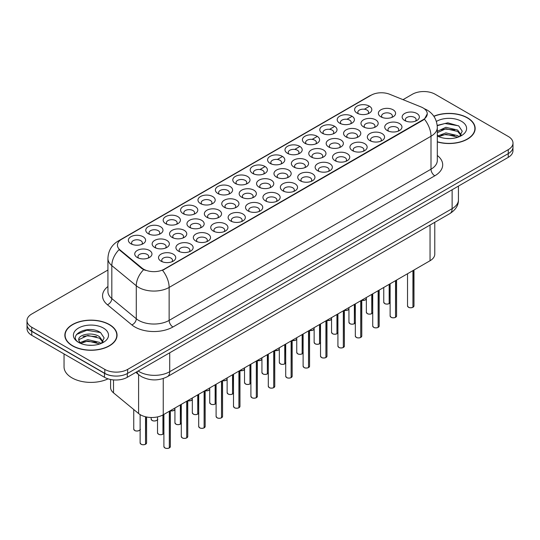<?xml version="1.0" encoding="UTF-8"?>
<svg xmlns="http://www.w3.org/2000/svg" width="540" height="540" viewBox="0 0 540 540"><rect width="100%" height="100%" fill="white"/><g stroke="black" fill="none" stroke-linecap="round" stroke-linejoin="round"><path stroke-width="0.81" d="M200.495 203.573L200.495 203.573A8.613 4.975 180 0 1 200.495 196.54A8.613 4.975 180 0 1 212.679 196.54A8.613 4.975 180 0 1 212.679 203.573A8.613 4.975 180 0 1 200.495 203.573M211.268 204.235A5.38 3.105 0 0 0 211.97 202.696A5.38 3.105 0 0 0 210.398 200.495A5.38 3.105 0 0 0 204.525 199.82A5.38 3.105 0 0 0 201.204 202.696A5.38 3.105 0 0 0 201.913 204.235M183.094 213.617L183.094 213.617A8.613 4.975 180 0 1 183.094 206.591A8.613 4.975 180 0 1 195.278 206.591A8.613 4.975 180 0 1 195.278 213.617A8.613 4.975 180 0 1 183.094 213.617M193.86 214.279A5.38 3.105 0 0 0 194.569 212.74A5.38 3.105 0 0 0 192.989 210.546A5.38 3.105 0 0 0 187.124 209.871A5.38 3.105 0 0 0 183.803 212.74A5.38 3.105 0 0 0 184.511 214.279M165.692 223.668L165.692 223.668A8.613 4.975 180 0 1 165.692 216.635A8.613 4.975 180 0 1 177.876 216.635A8.613 4.975 180 0 1 177.876 223.668A8.613 4.975 180 0 1 165.692 223.668M176.459 224.329A5.38 3.105 0 0 0 177.167 222.791A5.38 3.105 0 0 0 175.588 220.59A5.38 3.105 0 0 0 169.722 219.915A5.38 3.105 0 0 0 166.401 222.791A5.38 3.105 0 0 0 167.11 224.329M217.904 193.529L217.904 193.529A8.613 4.975 180 0 1 217.904 186.496A8.613 4.975 180 0 1 230.081 186.496A8.613 4.975 180 0 1 230.081 193.529A8.613 4.975 180 0 1 217.904 193.529M228.67 194.184A5.38 3.105 0 0 0 229.372 192.645A5.38 3.105 0 0 0 227.799 190.451A5.38 3.105 0 0 0 221.933 189.776A5.38 3.105 0 0 0 218.606 192.645A5.38 3.105 0 0 0 219.314 194.184M235.305 183.478L235.305 183.478A8.613 4.975 180 0 1 235.305 176.445A8.613 4.975 180 0 1 247.482 176.445A8.613 4.975 180 0 1 247.482 183.478A8.613 4.975 180 0 1 235.305 183.478M246.071 184.14A5.38 3.105 0 0 0 246.773 182.601A5.38 3.105 0 0 0 245.201 180.4A5.38 3.105 0 0 0 239.335 179.732A5.38 3.105 0 0 0 236.007 182.601A5.38 3.105 0 0 0 236.716 184.14M148.291 233.712L148.291 233.712A8.613 4.975 180 0 1 148.291 226.685A8.613 4.975 180 0 1 160.475 226.685A8.613 4.975 180 0 1 160.475 233.712A8.613 4.975 180 0 1 148.291 233.712M159.057 234.374A5.38 3.105 0 0 0 159.766 232.835A5.38 3.105 0 0 0 158.186 230.641A5.38 3.105 0 0 0 152.321 229.966A5.38 3.105 0 0 0 149 232.835A5.38 3.105 0 0 0 149.702 234.374M252.707 173.435L252.707 173.435A8.613 4.975 180 0 1 252.707 166.401A8.613 4.975 180 0 1 264.884 166.401A8.613 4.975 180 0 1 264.884 173.435A8.613 4.975 180 0 1 252.707 173.435M263.473 174.089A5.38 3.105 0 0 0 264.175 172.55A5.38 3.105 0 0 0 262.602 170.357A5.38 3.105 0 0 0 256.736 169.681A5.38 3.105 0 0 0 253.409 172.55A5.38 3.105 0 0 0 254.117 174.089M270.108 163.384L270.108 163.384A8.613 4.975 180 0 1 270.108 156.35A8.613 4.975 180 0 1 282.285 156.35A8.613 4.975 180 0 1 282.285 163.384A8.613 4.975 180 0 1 270.108 163.384M280.874 164.045A5.38 3.105 0 0 0 281.576 162.506A5.38 3.105 0 0 0 280.004 160.306A5.38 3.105 0 0 0 274.138 159.638A5.38 3.105 0 0 0 270.817 162.506A5.38 3.105 0 0 0 271.519 164.045M287.51 153.34L287.51 153.34A8.613 4.975 180 0 1 287.51 146.306A8.613 4.975 180 0 1 299.687 146.306A8.613 4.975 180 0 1 299.687 153.34A8.613 4.975 180 0 1 287.51 153.34M298.276 153.994A5.38 3.105 0 0 0 298.985 152.462A5.38 3.105 0 0 0 297.405 150.262A5.38 3.105 0 0 0 291.539 149.587A5.38 3.105 0 0 0 288.218 152.462A5.38 3.105 0 0 0 288.92 153.994M304.911 143.289L304.911 143.289A8.613 4.975 180 0 1 304.911 136.262A8.613 4.975 180 0 1 317.088 136.262A8.613 4.975 180 0 1 317.088 143.289A8.613 4.975 180 0 1 304.911 143.289M315.677 143.951A5.38 3.105 0 0 0 316.386 142.411A5.38 3.105 0 0 0 314.807 140.218A5.38 3.105 0 0 0 308.941 139.543A5.38 3.105 0 0 0 305.62 142.411A5.38 3.105 0 0 0 306.322 143.951M322.312 133.245L322.312 133.245A8.613 4.975 180 0 1 322.312 126.212A8.613 4.975 180 0 1 334.49 126.212A8.613 4.975 180 0 1 334.496 133.245A8.613 4.975 180 0 1 322.312 133.245M333.079 133.906A5.38 3.105 0 0 0 333.788 132.368A5.38 3.105 0 0 0 332.208 130.167A5.38 3.105 0 0 0 326.342 129.492A5.38 3.105 0 0 0 323.021 132.368A5.38 3.105 0 0 0 323.723 133.906M339.714 123.194L339.714 123.194A8.613 4.975 180 0 1 339.714 116.168A8.613 4.975 180 0 1 351.898 116.168A8.613 4.975 180 0 1 351.898 123.194A8.613 4.975 180 0 1 339.714 123.194M350.48 123.856A5.38 3.105 0 0 0 351.189 122.317A5.38 3.105 0 0 0 349.61 120.123A5.38 3.105 0 0 0 343.744 119.448A5.38 3.105 0 0 0 340.423 122.317A5.38 3.105 0 0 0 341.125 123.856M357.115 113.15L357.115 113.15A8.613 4.975 180 0 1 357.115 106.117A8.613 4.975 180 0 1 369.299 106.117A8.613 4.975 180 0 1 369.299 113.15A8.613 4.975 180 0 1 357.115 113.15M367.882 113.812A5.38 3.105 0 0 0 368.59 112.273A5.38 3.105 0 0 0 367.011 110.072A5.38 3.105 0 0 0 361.145 109.397A5.38 3.105 0 0 0 357.824 112.273A5.38 3.105 0 0 0 358.533 113.812M130.889 243.763L130.889 243.763A8.613 4.975 180 0 1 130.889 236.729A8.613 4.975 180 0 1 143.073 236.729A8.613 4.975 180 0 1 143.073 243.763A8.613 4.975 180 0 1 130.889 243.763M141.656 244.418A5.38 3.105 0 0 0 142.364 242.885A5.38 3.105 0 0 0 140.785 240.685A5.38 3.105 0 0 0 134.919 240.01A5.38 3.105 0 0 0 131.598 242.885A5.38 3.105 0 0 0 132.3 244.418M189.466 227.347L189.466 227.347A8.613 4.975 180 0 1 189.466 220.313A8.613 4.975 180 0 1 201.65 220.313A8.613 4.975 180 0 1 201.65 227.347A8.613 4.975 180 0 1 189.466 227.347M200.232 228.008A5.38 3.105 0 0 0 200.941 226.469A5.38 3.105 0 0 0 199.361 224.269A5.38 3.105 0 0 0 193.496 223.594A5.38 3.105 0 0 0 190.175 226.469A5.38 3.105 0 0 0 190.883 228.008M241.677 197.208L241.677 197.208A8.613 4.975 180 0 1 241.677 190.175A8.613 4.975 180 0 1 253.854 190.175A8.613 4.975 180 0 1 253.854 197.208A8.613 4.975 180 0 1 241.677 197.208M252.443 197.863A5.38 3.105 0 0 0 253.145 196.324A5.38 3.105 0 0 0 251.573 194.13A5.38 3.105 0 0 0 245.707 193.455A5.38 3.105 0 0 0 242.379 196.324A5.38 3.105 0 0 0 243.088 197.863M206.867 217.296L206.867 217.296A8.613 4.975 180 0 1 206.867 210.269A8.613 4.975 180 0 1 219.051 210.269A8.613 4.975 180 0 1 219.051 217.296A8.613 4.975 180 0 1 206.867 217.296M217.64 217.958A5.38 3.105 0 0 0 218.342 216.419A5.38 3.105 0 0 0 216.763 214.225A5.38 3.105 0 0 0 210.897 213.55A5.38 3.105 0 0 0 207.576 216.419A5.38 3.105 0 0 0 208.285 217.958M259.079 187.157L259.079 187.157A8.613 4.975 180 0 1 259.079 180.124A8.613 4.975 180 0 1 271.256 180.124A8.613 4.975 180 0 1 271.256 187.157A8.613 4.975 180 0 1 259.079 187.157M269.845 187.819A5.38 3.105 0 0 0 270.547 186.28A5.38 3.105 0 0 0 268.974 184.079A5.38 3.105 0 0 0 263.108 183.411A5.38 3.105 0 0 0 259.781 186.28A5.38 3.105 0 0 0 260.489 187.819M172.064 237.391L172.064 237.391A8.613 4.975 180 0 1 172.064 230.364A8.613 4.975 180 0 1 184.248 230.364A8.613 4.975 180 0 1 184.248 237.391A8.613 4.975 180 0 1 172.064 237.391M182.831 238.052A5.38 3.105 0 0 0 183.539 236.513A5.38 3.105 0 0 0 181.96 234.32A5.38 3.105 0 0 0 176.094 233.644A5.38 3.105 0 0 0 172.773 236.513A5.38 3.105 0 0 0 173.475 238.052M154.663 247.442L154.663 247.442A8.613 4.975 180 0 1 154.663 240.408A8.613 4.975 180 0 1 166.847 240.408A8.613 4.975 180 0 1 166.847 247.442A8.613 4.975 180 0 1 154.663 247.442M165.429 248.096A5.38 3.105 0 0 0 166.138 246.564A5.38 3.105 0 0 0 164.558 244.364A5.38 3.105 0 0 0 158.692 243.689A5.38 3.105 0 0 0 155.372 246.564A5.38 3.105 0 0 0 156.073 248.096M224.269 207.252L224.269 207.252A8.613 4.975 180 0 1 224.269 200.219A8.613 4.975 180 0 1 236.453 200.219A8.613 4.975 180 0 1 236.453 207.252A8.613 4.975 180 0 1 224.269 207.252M235.042 207.913A5.38 3.105 0 0 0 235.744 206.375A5.38 3.105 0 0 0 234.171 204.174A5.38 3.105 0 0 0 228.305 203.499A5.38 3.105 0 0 0 224.978 206.375A5.38 3.105 0 0 0 225.686 207.913M276.48 177.113L276.48 177.113A8.613 4.975 180 0 1 276.48 170.08A8.613 4.975 180 0 1 288.657 170.08A8.613 4.975 180 0 1 288.657 177.113A8.613 4.975 180 0 1 276.48 177.113M287.246 177.768A5.38 3.105 0 0 0 287.948 176.229A5.38 3.105 0 0 0 286.375 174.035A5.38 3.105 0 0 0 280.51 173.36A5.38 3.105 0 0 0 277.182 176.229A5.38 3.105 0 0 0 277.891 177.768M293.882 167.062L293.882 167.062A8.613 4.975 180 0 1 293.882 160.029A8.613 4.975 180 0 1 306.059 160.029A8.613 4.975 180 0 1 306.059 167.062A8.613 4.975 180 0 1 293.882 167.062M304.648 167.724A5.38 3.105 0 0 0 305.35 166.185A5.38 3.105 0 0 0 303.777 163.984A5.38 3.105 0 0 0 297.911 163.316A5.38 3.105 0 0 0 294.59 166.185A5.38 3.105 0 0 0 295.292 167.724M311.283 157.019L311.283 157.019A8.613 4.975 180 0 1 311.283 149.985A8.613 4.975 180 0 1 323.46 149.985A8.613 4.975 180 0 1 323.46 157.019A8.613 4.975 180 0 1 311.283 157.019M322.049 157.673A5.38 3.105 0 0 0 322.758 156.141A5.38 3.105 0 0 0 321.179 153.941A5.38 3.105 0 0 0 315.313 153.266A5.38 3.105 0 0 0 311.992 156.141A5.38 3.105 0 0 0 312.694 157.673M328.685 146.968L328.685 146.968A8.613 4.975 180 0 1 328.685 139.941A8.613 4.975 180 0 1 340.862 139.941A8.613 4.975 180 0 1 340.862 146.968A8.613 4.975 180 0 1 328.685 146.968M339.451 147.629A5.38 3.105 0 0 0 340.16 146.09A5.38 3.105 0 0 0 338.58 143.897A5.38 3.105 0 0 0 332.714 143.222A5.38 3.105 0 0 0 329.393 146.09A5.38 3.105 0 0 0 330.095 147.629M346.086 136.924L346.086 136.924A8.613 4.975 180 0 1 346.086 129.89A8.613 4.975 180 0 1 358.27 129.89A8.613 4.975 180 0 1 358.27 136.924A8.613 4.975 180 0 1 346.086 136.924M356.852 137.585A5.38 3.105 0 0 0 357.561 136.046A5.38 3.105 0 0 0 355.982 133.846A5.38 3.105 0 0 0 350.116 133.171A5.38 3.105 0 0 0 346.795 136.046A5.38 3.105 0 0 0 347.497 137.585M363.488 126.873L363.488 126.873A8.613 4.975 180 0 1 363.488 119.846A8.613 4.975 180 0 1 375.671 119.846A8.613 4.975 180 0 1 375.671 126.873A8.613 4.975 180 0 1 363.488 126.873M374.254 127.535A5.38 3.105 0 0 0 374.963 125.996A5.38 3.105 0 0 0 373.383 123.802A5.38 3.105 0 0 0 367.517 123.127A5.38 3.105 0 0 0 364.196 125.996A5.38 3.105 0 0 0 364.898 127.535M380.889 116.829L380.889 116.829A8.613 4.975 180 0 1 380.889 109.796A8.613 4.975 180 0 1 393.073 109.796A8.613 4.975 180 0 1 393.073 116.829A8.613 4.975 180 0 1 380.889 116.829M391.655 117.491A5.38 3.105 0 0 0 392.364 115.952A5.38 3.105 0 0 0 390.785 113.751A5.38 3.105 0 0 0 384.919 113.076A5.38 3.105 0 0 0 381.598 115.952A5.38 3.105 0 0 0 382.307 117.491M137.261 257.486L137.261 257.486A8.613 4.975 180 0 1 137.261 250.452A8.613 4.975 180 0 1 149.438 250.452A8.613 4.975 180 0 1 149.438 257.486A8.613 4.975 180 0 1 137.261 257.486M148.028 258.147A5.38 3.105 0 0 0 148.736 256.608A5.38 3.105 0 0 0 147.157 254.407A5.38 3.105 0 0 0 141.291 253.739A5.38 3.105 0 0 0 137.97 256.608A5.38 3.105 0 0 0 138.672 258.147M178.436 251.12L178.436 251.12A8.613 4.975 180 0 1 178.436 244.087A8.613 4.975 180 0 1 190.62 244.087A8.613 4.975 180 0 1 190.62 251.12A8.613 4.975 180 0 1 178.436 251.12M189.203 251.775A5.38 3.105 0 0 0 189.911 250.243A5.38 3.105 0 0 0 188.332 248.042A5.38 3.105 0 0 0 182.466 247.367A5.38 3.105 0 0 0 179.145 250.243A5.38 3.105 0 0 0 179.847 251.775M195.838 241.07L195.838 241.07A8.613 4.975 180 0 1 195.838 234.043A8.613 4.975 180 0 1 208.022 234.043A8.613 4.975 180 0 1 208.022 241.07A8.613 4.975 180 0 1 195.838 241.07M206.604 241.731A5.38 3.105 0 0 0 207.313 240.192A5.38 3.105 0 0 0 205.733 237.998A5.38 3.105 0 0 0 199.868 237.323A5.38 3.105 0 0 0 196.547 240.192A5.38 3.105 0 0 0 197.255 241.731M213.239 231.026L213.239 231.026A8.613 4.975 180 0 1 213.239 223.992A8.613 4.975 180 0 1 225.423 223.992A8.613 4.975 180 0 1 225.423 231.026A8.613 4.975 180 0 1 213.239 231.026M224.006 231.687A5.38 3.105 0 0 0 224.714 230.148A5.38 3.105 0 0 0 223.135 227.948A5.38 3.105 0 0 0 217.269 227.273A5.38 3.105 0 0 0 213.948 230.148A5.38 3.105 0 0 0 214.657 231.687M230.641 220.975L230.641 220.975A8.613 4.975 180 0 1 230.641 213.948A8.613 4.975 180 0 1 242.825 213.948A8.613 4.975 180 0 1 242.825 220.975A8.613 4.975 180 0 1 230.641 220.975M241.414 221.636A5.38 3.105 0 0 0 242.116 220.097A5.38 3.105 0 0 0 240.543 217.904A5.38 3.105 0 0 0 234.671 217.228A5.38 3.105 0 0 0 231.35 220.097A5.38 3.105 0 0 0 232.058 221.636M248.049 210.931A8.613 4.975 180 0 1 248.042 210.931A8.613 4.975 180 0 1 248.049 203.897A8.613 4.975 180 0 1 260.226 203.897A8.613 4.975 180 0 1 260.226 210.931A8.613 4.975 180 0 1 248.049 210.931M258.815 211.592A5.38 3.105 0 0 0 259.517 210.053A5.38 3.105 0 0 0 257.945 207.853A5.38 3.105 0 0 0 252.079 207.178A5.38 3.105 0 0 0 248.751 210.053A5.38 3.105 0 0 0 249.46 211.592M265.451 200.887L265.451 200.887A8.613 4.975 180 0 1 265.451 193.853A8.613 4.975 180 0 1 277.627 193.853A8.613 4.975 180 0 1 277.627 200.887A8.613 4.975 180 0 1 265.451 200.887M276.217 201.542A5.38 3.105 0 0 0 276.919 200.003A5.38 3.105 0 0 0 275.346 197.809A5.38 3.105 0 0 0 269.48 197.134A5.38 3.105 0 0 0 266.153 200.003A5.38 3.105 0 0 0 266.861 201.542M282.852 190.836L282.852 190.836A8.613 4.975 180 0 1 282.852 183.803A8.613 4.975 180 0 1 295.029 183.803A8.613 4.975 180 0 1 295.029 190.836A8.613 4.975 180 0 1 282.852 190.836M293.618 191.498A5.38 3.105 0 0 0 294.32 189.959A5.38 3.105 0 0 0 292.748 187.758A5.38 3.105 0 0 0 286.882 187.09A5.38 3.105 0 0 0 283.554 189.959A5.38 3.105 0 0 0 284.263 191.498M300.254 180.792L300.254 180.792A8.613 4.975 180 0 1 300.254 173.759A8.613 4.975 180 0 1 312.431 173.759A8.613 4.975 180 0 1 312.431 180.792A8.613 4.975 180 0 1 300.254 180.792M311.02 181.447A5.38 3.105 0 0 0 311.722 179.908A5.38 3.105 0 0 0 310.149 177.714A5.38 3.105 0 0 0 304.283 177.039A5.38 3.105 0 0 0 300.962 179.908A5.38 3.105 0 0 0 301.664 181.447M317.655 170.741L317.655 170.741A8.613 4.975 180 0 1 317.655 163.708A8.613 4.975 180 0 1 329.832 163.708A8.613 4.975 180 0 1 329.832 170.741A8.613 4.975 180 0 1 317.655 170.741M328.421 171.403A5.38 3.105 0 0 0 329.13 169.864A5.38 3.105 0 0 0 327.55 167.663A5.38 3.105 0 0 0 321.685 166.995A5.38 3.105 0 0 0 318.364 169.864A5.38 3.105 0 0 0 319.066 171.403M335.057 160.697L335.057 160.697A8.613 4.975 180 0 1 335.057 153.664A8.613 4.975 180 0 1 347.233 153.664A8.613 4.975 180 0 1 347.233 160.697A8.613 4.975 180 0 1 335.057 160.697M345.823 161.352A5.38 3.105 0 0 0 346.531 159.82A5.38 3.105 0 0 0 344.952 157.619A5.38 3.105 0 0 0 339.086 156.944A5.38 3.105 0 0 0 335.765 159.82A5.38 3.105 0 0 0 336.467 161.352M352.458 150.647L352.458 150.647A8.613 4.975 180 0 1 352.458 143.62A8.613 4.975 180 0 1 364.635 143.62A8.613 4.975 180 0 1 364.635 150.647A8.613 4.975 180 0 1 352.458 150.647M363.224 151.308A5.38 3.105 0 0 0 363.933 149.769A5.38 3.105 0 0 0 362.354 147.575A5.38 3.105 0 0 0 356.488 146.9A5.38 3.105 0 0 0 353.167 149.769A5.38 3.105 0 0 0 353.869 151.308M369.86 140.603L369.86 140.603A8.613 4.975 180 0 1 369.86 133.569A8.613 4.975 180 0 1 382.043 133.569A8.613 4.975 180 0 1 382.043 140.603A8.613 4.975 180 0 1 369.86 140.603M380.626 141.264A5.38 3.105 0 0 0 381.335 139.725A5.38 3.105 0 0 0 379.755 137.525A5.38 3.105 0 0 0 373.889 136.85A5.38 3.105 0 0 0 370.568 139.725A5.38 3.105 0 0 0 371.27 141.264M387.261 130.552L387.261 130.552A8.613 4.975 180 0 1 387.261 123.525A8.613 4.975 180 0 1 399.445 123.525A8.613 4.975 180 0 1 399.445 130.552A8.613 4.975 180 0 1 387.261 130.552M398.027 131.213A5.38 3.105 0 0 0 398.736 129.674A5.38 3.105 0 0 0 397.157 127.481A5.38 3.105 0 0 0 391.291 126.806A5.38 3.105 0 0 0 387.97 129.674A5.38 3.105 0 0 0 388.679 131.213M404.663 120.508L404.663 120.508A8.613 4.975 180 0 1 404.663 113.474A8.613 4.975 180 0 1 416.846 113.474A8.613 4.975 180 0 1 416.846 120.508A8.613 4.975 180 0 1 404.663 120.508M415.429 121.169A5.38 3.105 0 0 0 416.138 119.63A5.38 3.105 0 0 0 414.558 117.43A5.38 3.105 0 0 0 408.692 116.755A5.38 3.105 0 0 0 405.371 119.63A5.38 3.105 0 0 0 406.08 121.169M161.035 261.164L161.035 261.164A8.613 4.975 180 0 1 161.035 254.131A8.613 4.975 180 0 1 173.212 254.131A8.613 4.975 180 0 1 173.219 261.164A8.613 4.975 180 0 1 161.035 261.164M171.801 261.826A5.38 3.105 0 0 0 172.51 260.287A5.38 3.105 0 0 0 170.93 258.086A5.38 3.105 0 0 0 165.065 257.418A5.38 3.105 0 0 0 161.744 260.287A5.38 3.105 0 0 0 162.446 261.826M421.072 106.954A14.533 8.39 180 0 1 423.009 107.892A14.533 8.39 180 0 1 427.268 113.825A14.533 8.39 180 0 1 423.009 119.758L164.187 269.19A14.533 8.39 180 0 1 142.007 268.07L120.062 249.973A14.533 8.39 180 0 1 117.43 245.16A14.533 8.39 180 0 1 121.689 239.227L371.115 95.222A14.533 8.39 180 0 1 389.732 94.284L421.072 106.954M434.774 222.311L434.774 254.144A16.146 9.322 180 0 1 430.043 260.739L163.242 414.774A16.146 9.322 180 0 1 138.598 413.532L113.515 392.85A16.146 9.322 180 0 1 110.592 387.504L110.592 379.505M437.312 141.925A26.109 15.073 0 0 0 475.153 128.466A26.109 15.073 0 0 0 467.505 117.808A26.109 15.073 0 0 0 433.816 116.222M109.418 324.547A26.109 15.073 0 0 0 80.966 321.28A26.109 15.073 0 0 0 64.847 335.205A26.109 15.073 0 0 0 72.495 345.863A26.109 15.073 0 0 0 100.946 349.13A26.109 15.073 0 0 0 117.058 335.205A26.109 15.073 0 0 0 109.418 324.547M65.117 336.562A26.109 15.073 0 0 0 65.03 336.96M427.268 113.825L424.42 119.171L423.009 120.191L162.554 270.358A18.839 10.874 60 0 1 169.135 287.429A21.532 12.434 180 0 1 138.686 287.429A21.532 12.434 180 0 1 136.276 285.768L111.821 265.606A21.532 12.434 180 0 1 107.926 258.478L107.926 291.438A21.532 12.434 0 0 0 111.821 298.573L136.276 318.735A21.532 12.434 0 0 0 138.686 320.396A21.532 12.434 0 0 0 169.135 320.396L431.001 169.202A21.532 12.434 0 0 0 437.312 160.414L437.312 127.454A21.532 12.434 180 0 1 431.001 136.242A18.839 10.874 -120 0 0 424.42 119.171M107.926 270.027L31.732 314.024A16.146 9.322 0 0 0 27 320.612L27 324.567A16.146 9.322 0 0 0 31.732 331.162L104.807 373.356A16.146 9.322 0 0 0 127.649 373.356L508.268 153.603A16.146 9.322 0 0 0 513 147.008L513 143.053A16.146 9.322 0 0 0 508.268 136.465L435.193 94.27A16.146 9.322 0 0 0 412.351 94.27L403.022 99.657M145.267 270.358L142.007 268.711L119.084 249.622A18.839 12.602 129.5 0 0 111.821 265.606L111.821 298.573A5.38 3.598 -50.5 0 1 107.413 304.749A26.912 15.539 180 0 1 107.926 286.51M27 320.612A16.146 9.322 0 0 0 31.732 327.206L104.807 369.401A16.146 9.322 0 0 0 127.649 369.401L508.268 149.648A16.146 9.322 0 0 0 513 143.053M116.883 336.96A26.109 15.073 0 0 0 116.795 336.562M474.971 130.221A26.109 15.073 0 0 0 474.883 129.823M27.041 325.208L27.041 328.725A16.146 9.322 0 0 0 31.766 335.313L104.47 377.285A16.146 9.322 0 0 0 127.305 377.285L508.235 157.363A16.146 9.322 0 0 0 512.96 150.768L512.96 147.65M27.122 325.694A16.146 9.322 0 0 0 31.766 331.358L104.47 373.329A16.146 9.322 0 0 0 114.271 376.015M169.283 447.977C167.366 448.592 165.895 448.571 164.862 447.917L163.897 446.553A3.227 1.863 0 0 0 164.842 447.869A3.227 1.863 0 0 0 169.31 447.923L169.236 447.971A3.125 1.802 180 0 1 164.916 447.91M169.31 447.795L169.506 411.156M169.31 447.923L169.31 411.271M145.51 444.299C143.593 444.913 142.121 444.893 141.089 444.238L140.123 442.874A3.227 1.863 0 0 0 141.068 444.19A3.227 1.863 0 0 0 145.53 444.245L145.463 444.292A3.125 1.802 180 0 1 141.143 444.231M145.53 444.116L145.733 416.819M145.53 444.245L145.53 416.772M437.312 141.75A25.839 14.918 0 0 0 474.883 128.466A25.839 14.918 0 0 0 467.316 117.916A25.839 14.918 0 0 0 433.917 116.37M446.108 138.456L450.205 138.578M438.062 135.878L445.898 132.887L457.65 135.635L459.074 136.782M438.777 136.633L445.898 134.285L457.907 137.207M437.312 134.717A12.17 7.027 0 0 0 438.885 136.728M437.312 131.308L445.898 127.305L457.65 130.052L461.147 134.885M437.312 132.705L445.898 128.702L457.65 131.45L460.87 135.25M437.312 135.999A17.55 10.132 0 0 0 461.457 135.628A17.55 10.132 0 0 0 461.457 121.297A17.55 10.132 0 0 0 436.374 121.453M459.486 136.607L462.24 131.207L458.757 125.969L447.849 122.83L437.204 125.381M438.183 136.424L437.312 135.513M437.231 125.712L444.94 123.498L458.521 125.806M441.072 129.782L444.94 129.08L454.633 129.911M441.072 135.364L444.94 134.663L454.633 135.493M72.684 345.755A25.839 14.918 0 0 0 100.845 348.988A25.839 14.918 0 0 0 116.795 335.205A25.839 14.918 0 0 0 109.222 324.655A25.839 14.918 0 0 0 81.067 321.422A25.839 14.918 0 0 0 65.117 335.205A25.839 14.918 0 0 0 72.684 345.755M64.044 353.95L64.044 366.849A26.912 15.539 0 0 0 71.921 377.838A26.912 15.539 0 0 0 108.054 378.851M88.013 345.195L92.117 345.317M79.967 342.623L87.804 339.633L99.562 342.38L100.98 343.521M80.69 343.373L87.804 341.024L99.819 343.953M80.089 343.163L78.833 340.214A12.17 7.027 0 0 0 80.798 343.467M103.052 341.624L99.562 336.798C92.252 331.351 77.227 334.712 78.833 340.214L78.786 339.68M78.86 340.389L79.198 339.485L87.804 335.441L99.562 338.195L102.782 341.989M101.399 343.352L104.146 337.952L100.669 332.707C88.358 323.858 66.474 335.522 79.11 342.677L79.731 343.055M103.363 328.037A17.55 10.132 0 0 0 78.543 328.037A17.55 10.132 0 0 0 78.543 342.374A17.55 10.132 0 0 0 103.363 342.374A17.55 10.132 0 0 0 103.363 328.037M76.538 334.469L86.846 330.244L100.433 332.552M82.978 336.521L86.846 335.819L96.545 336.656M82.978 342.103L86.846 341.401L96.545 342.238M186.685 437.927C184.768 438.548 183.296 438.527 182.263 437.873L181.298 436.502A3.227 1.863 0 0 0 182.243 437.825A3.227 1.863 0 0 0 186.712 437.879L186.638 437.92A3.125 1.802 180 0 1 182.318 437.866M186.712 437.744L186.907 401.112M186.712 437.879L186.712 401.227M204.086 427.882C202.169 428.497 200.698 428.476 199.665 427.822L198.7 426.458A3.227 1.863 0 0 0 199.645 427.775A3.227 1.863 0 0 0 204.113 427.829L204.039 427.876A3.125 1.802 180 0 1 199.719 427.822M204.113 427.7L204.309 391.061M204.113 427.829L204.113 391.176M221.488 417.832C219.571 418.453 218.099 418.433 217.073 417.778L216.101 416.408A3.227 1.863 0 0 0 217.046 417.731A3.227 1.863 0 0 0 221.515 417.785L221.441 417.825A3.125 1.802 180 0 1 217.121 417.771M221.515 417.65L221.71 381.017M221.515 417.785L221.515 381.132M238.896 407.788C236.972 408.402 235.501 408.389 234.475 407.727L233.503 406.363A3.227 1.863 0 0 0 234.448 407.68A3.227 1.863 0 0 0 238.916 407.74L238.842 407.781A3.125 1.802 180 0 1 234.529 407.727M238.916 407.606L239.112 370.967M238.916 407.74L238.916 371.081M162.911 434.248C160.994 434.869 159.523 434.849 158.49 434.194L157.525 432.824A3.227 1.863 0 0 0 158.47 434.147A3.227 1.863 0 0 0 162.938 434.201L162.864 434.241A3.125 1.802 180 0 1 158.544 434.187M162.938 434.065L163.134 414.835M162.938 434.201L162.938 414.95M180.313 424.204C178.396 424.818 176.924 424.798 175.892 424.143L174.926 422.78A3.227 1.863 0 0 0 175.871 424.096A3.227 1.863 0 0 0 180.34 424.15L180.266 424.197A3.125 1.802 180 0 1 175.946 424.143M180.34 424.022L180.535 404.791M180.34 424.15L180.34 404.906M197.714 414.153C195.797 414.774 194.326 414.754 193.293 414.099L192.328 412.729A3.227 1.863 0 0 0 193.273 414.052A3.227 1.863 0 0 0 197.741 414.106L197.667 414.146A3.125 1.802 180 0 1 193.347 414.092M197.741 413.971L197.937 394.74M197.741 414.106L197.741 394.855M215.123 404.109C213.199 404.723 211.727 404.71 210.701 404.048L209.729 402.685A3.227 1.863 0 0 0 210.674 404.001A3.227 1.863 0 0 0 215.143 404.062L215.069 404.102A3.125 1.802 180 0 1 210.755 404.048M215.143 403.927L215.339 384.696M215.143 404.062L215.143 384.811M256.298 397.737C254.381 398.358 252.902 398.338 251.876 397.683L250.904 396.313A3.227 1.863 0 0 0 251.849 397.636A3.227 1.863 0 0 0 256.318 397.69L256.244 397.73A3.125 1.802 180 0 1 251.93 397.676M256.318 397.555L256.514 360.923M256.318 397.69L256.318 361.037M273.699 387.693C271.782 388.307 270.304 388.294 269.278 387.639L268.306 386.269A3.227 1.863 0 0 0 269.251 387.585A3.227 1.863 0 0 0 273.719 387.646L273.645 387.686A3.125 1.802 180 0 1 269.332 387.632M273.719 387.511L273.922 350.879M273.719 387.646L273.719 350.993M291.101 377.642C289.184 378.263 287.705 378.243 286.679 377.588L285.707 376.218A3.227 1.863 0 0 0 286.659 377.541A3.227 1.863 0 0 0 291.121 377.595L291.047 377.636A3.125 1.802 180 0 1 286.733 377.582M291.121 377.467L291.323 340.828M291.121 377.595L291.121 340.943M308.502 367.598C306.585 368.219 305.107 368.199 304.081 367.544L303.115 366.174A3.227 1.863 0 0 0 304.06 367.49A3.227 1.863 0 0 0 308.522 367.551L308.448 367.592A3.125 1.802 180 0 1 304.135 367.538M308.522 367.416L308.725 330.784M308.522 367.551L308.522 330.899M232.524 394.058C230.607 394.679 229.129 394.659 228.103 394.004L227.131 392.634A3.227 1.863 0 0 0 228.076 393.957A3.227 1.863 0 0 0 232.544 394.011L232.47 394.052A3.125 1.802 180 0 1 228.157 393.998M232.544 393.876L232.74 374.645M232.544 394.011L232.544 374.76M249.925 384.014C248.009 384.629 246.53 384.615 245.504 383.96L244.532 382.59A3.227 1.863 0 0 0 245.477 383.906A3.227 1.863 0 0 0 249.946 383.967L249.872 384.007A3.125 1.802 180 0 1 245.558 383.954M249.946 383.832L250.148 364.601M249.946 383.967L249.946 364.716M267.327 373.964C265.41 374.585 263.932 374.564 262.906 373.91L261.934 372.546A3.227 1.863 0 0 0 262.885 373.862A3.227 1.863 0 0 0 267.347 373.916L267.273 373.957A3.125 1.802 180 0 1 262.96 373.903M267.347 373.788L267.55 354.557M267.347 373.916L267.347 354.672M284.728 363.92C282.812 364.541 281.333 364.52 280.307 363.865L279.335 362.495A3.227 1.863 0 0 0 280.287 363.812A3.227 1.863 0 0 0 284.749 363.872L284.675 363.913A3.125 1.802 180 0 1 280.361 363.859M284.749 363.737L284.951 344.507M284.749 363.872L284.749 344.621M325.904 357.554C323.987 358.169 322.515 358.148 321.482 357.494L320.517 356.13A3.227 1.863 0 0 0 321.462 357.446A3.227 1.863 0 0 0 325.924 357.5L325.856 357.548A3.125 1.802 180 0 1 321.536 357.487M325.924 357.372L326.126 320.733M325.924 357.5L325.924 320.848M343.305 347.504C341.388 348.125 339.916 348.104 338.884 347.45L337.919 346.079A3.227 1.863 0 0 0 338.863 347.396A3.227 1.863 0 0 0 343.325 347.456L343.258 347.497A3.125 1.802 180 0 1 338.938 347.443M343.325 347.321L343.528 310.689M343.325 347.456L343.325 310.804M360.707 337.46C358.789 338.074 357.318 338.054 356.285 337.399L355.32 336.035A3.227 1.863 0 0 0 356.265 337.351A3.227 1.863 0 0 0 360.733 337.406L360.659 337.453A3.125 1.802 180 0 1 356.339 337.399M360.733 337.277L360.929 300.638M360.733 337.406L360.733 300.753M378.108 327.409C376.191 328.03 374.72 328.01 373.687 327.355L372.721 325.985A3.227 1.863 0 0 0 373.667 327.308A3.227 1.863 0 0 0 378.135 327.362L378.061 327.402A3.125 1.802 180 0 1 373.741 327.348M378.135 327.226L378.331 290.594M378.135 327.362L378.135 290.709M395.51 317.365C393.593 317.979 392.121 317.966 391.088 317.304L390.123 315.941A3.227 1.863 0 0 0 391.068 317.257A3.227 1.863 0 0 0 395.537 317.311L395.462 317.358A3.125 1.802 180 0 1 391.142 317.304M395.537 317.183L395.732 280.543M395.537 317.311L395.537 280.658M412.911 307.314C410.994 307.935 409.523 307.915 408.49 307.26L407.525 305.89A3.227 1.863 0 0 0 408.47 307.213A3.227 1.863 0 0 0 412.938 307.267L412.864 307.307A3.125 1.802 180 0 1 408.544 307.253M412.938 307.132L413.134 270.5M412.938 307.267L412.938 270.614M302.13 353.876C300.213 354.49 298.742 354.47 297.709 353.815L296.744 352.451A3.227 1.863 0 0 0 297.689 353.768A3.227 1.863 0 0 0 302.15 353.822L302.083 353.869A3.125 1.802 180 0 1 297.763 353.808M302.15 353.693L302.353 334.463M302.15 353.822L302.15 334.577M319.531 343.825C317.615 344.446 316.143 344.425 315.11 343.771L314.145 342.401A3.227 1.863 0 0 0 315.09 343.724A3.227 1.863 0 0 0 319.552 343.778L319.484 343.818A3.125 1.802 180 0 1 315.164 343.764M319.552 343.643L319.754 324.412M319.552 343.778L319.552 324.526M336.933 333.781C335.016 334.395 333.545 334.375 332.512 333.72L331.547 332.357A3.227 1.863 0 0 0 332.492 333.673A3.227 1.863 0 0 0 336.953 333.727L336.886 333.774A3.125 1.802 180 0 1 332.566 333.72M336.953 333.599L337.156 314.368M336.953 333.727L336.953 314.483M354.335 323.73C352.418 324.351 350.946 324.331 349.913 323.676L348.948 322.306A3.227 1.863 0 0 0 349.893 323.629A3.227 1.863 0 0 0 354.362 323.683L354.287 323.723A3.125 1.802 180 0 1 349.967 323.669M354.362 323.548L354.557 304.317M354.362 323.683L354.362 304.432M371.736 313.686C369.819 314.3 368.348 314.287 367.315 313.625L366.35 312.262A3.227 1.863 0 0 0 367.295 313.578A3.227 1.863 0 0 0 371.763 313.639L371.689 313.679A3.125 1.802 180 0 1 367.369 313.625M371.763 313.504L371.959 294.273M371.763 313.639L371.763 294.388M389.138 303.635C387.221 304.256 385.749 304.236 384.716 303.581L383.751 302.211A3.227 1.863 0 0 0 384.696 303.534A3.227 1.863 0 0 0 389.164 303.588L389.09 303.629A3.125 1.802 180 0 1 384.77 303.575M389.164 303.453L389.36 284.222M389.164 303.588L389.164 284.337M164.187 269.19L164.187 269.622M142.007 268.07L142.007 268.711M120.062 249.973L120.062 250.614M423.009 119.758L423.009 120.191M430.043 225.038L430.043 260.739M113.515 379.917L113.515 392.85M138.598 374.605L138.598 413.532M163.242 378.52L163.242 414.774M172.942 326.984A5.38 3.105 60 0 1 169.135 320.396L169.135 287.429L431.001 136.242L431.001 169.202A5.38 3.105 60 0 0 434.808 175.797L172.942 326.984A26.912 15.539 180 0 1 134.879 326.984A26.912 15.539 180 0 1 131.861 324.911L107.413 304.749M437.312 127.454C436.948 119.711 433.546 113.906 427.1 110.039L424.386 108.716A18.839 8.822 112 0 0 424.13 108.621M120.083 240.327A18.839 10.874 -120 0 0 118.132 241.063C111.692 244.931 108.29 250.736 107.926 258.478M118.132 241.063L369.536 95.918A18.839 10.874 60 0 1 370.96 95.317M143.613 269.703A18.839 12.602 129.5 0 0 136.276 285.768L136.276 318.735A5.38 3.598 -50.5 0 1 131.861 324.911M252.936 173.563L253.409 173.286M259.943 169.519L264.654 166.799M270.338 163.512L270.817 163.242M277.344 159.469L282.056 156.749M287.739 153.468L288.218 153.191M294.746 149.425L299.457 146.705M305.141 143.424L305.62 143.147M312.147 139.374L316.865 136.654M322.549 133.373L323.021 133.103M329.549 129.33L334.267 126.61M339.95 123.329L340.423 123.053M346.957 119.279L351.668 116.559M357.352 113.279L357.824 113.008M364.358 109.235L369.056 106.522M437.312 155.486A26.912 15.539 180 0 1 434.808 175.797M127.649 369.401L127.649 373.356M104.807 369.401L104.807 373.356M508.268 149.648L508.268 153.603M31.732 327.206L31.732 331.162M138.159 371.021A21.532 12.434 0 0 0 139.259 371.709A21.532 12.434 0 0 0 169.709 371.709L452.129 208.649A21.532 12.434 0 0 0 458.433 199.861C458.595 205.207 455.746 209.776 449.901 213.577L167.474 376.637A10.766 6.217 60 0 0 169.709 371.709L169.709 352.809M452.129 189.749L452.129 208.649A10.766 6.217 60 0 1 449.901 213.577M137.012 371.682A10.766 7.202 129.5 0 0 138.814 374.787L135.857 372.35M508.235 157.363L508.235 153.623M127.305 377.285L127.305 373.545M104.47 377.285L104.47 373.329M31.766 335.313L31.766 331.358M169.506 447.808A3.227 1.863 0 0 0 170.357 446.553L170.357 410.67M145.733 444.13A3.227 1.863 0 0 0 146.583 442.874L146.583 417.002M140.211 429.145C141.284 429.962 136.816 431.953 134.717 430.515L133.751 429.145A3.227 1.863 0 0 0 134.696 430.468A3.227 1.863 0 0 0 137.862 430.94A3.227 1.863 0 0 0 140.123 429.577M139.226 430.488A3.125 1.802 180 0 1 134.77 430.508M186.907 437.764A3.227 1.863 0 0 0 187.758 436.502L187.758 400.619M204.309 427.714A3.227 1.863 0 0 0 205.16 426.458L205.16 390.575M221.71 417.67A3.227 1.863 0 0 0 222.561 416.408L222.561 380.525M239.112 407.619A3.227 1.863 0 0 0 239.963 406.363L239.963 370.481M157.613 419.101C158.686 419.918 154.217 421.902 152.118 420.464L151.153 419.101A3.227 1.863 0 0 0 152.098 420.417A3.227 1.863 0 0 0 155.264 420.896A3.227 1.863 0 0 0 157.525 419.533M156.627 420.437A3.125 1.802 180 0 1 152.172 420.464M174.029 410.393A3.125 1.802 180 0 1 170.357 410.744A3.227 1.863 0 0 0 174.926 409.482L173.333 410.731L170.357 410.764M191.43 400.343A3.125 1.802 180 0 1 187.758 400.694A3.227 1.863 0 0 0 192.328 399.438M205.16 390.629A3.227 1.863 0 0 0 209.729 389.387M208.832 390.299A3.125 1.802 180 0 1 205.16 390.65L208.136 390.636L209.729 389.401M163.134 434.086A3.227 1.863 0 0 0 163.897 433.256M180.535 424.035A3.227 1.863 0 0 0 181.298 423.212M197.937 413.991A3.227 1.863 0 0 0 198.7 413.161M215.339 403.94A3.227 1.863 0 0 0 216.101 403.117M256.514 397.575A3.227 1.863 0 0 0 257.364 396.313L257.364 360.43M273.922 387.531A3.227 1.863 0 0 0 274.766 386.269L274.766 350.386M291.323 377.48A3.227 1.863 0 0 0 292.167 376.218L292.167 340.342M308.725 367.436A3.227 1.863 0 0 0 309.569 366.174L309.569 330.291M232.74 393.896A3.227 1.863 0 0 0 233.503 393.066M250.148 383.852A3.227 1.863 0 0 0 250.904 383.022M267.55 373.802A3.227 1.863 0 0 0 268.306 372.971M284.951 363.757A3.227 1.863 0 0 0 285.707 362.927M226.233 380.255A3.125 1.802 180 0 1 222.561 380.599A3.227 1.863 0 0 0 227.131 379.343L225.538 380.592L222.561 380.626M243.635 370.204A3.125 1.802 180 0 1 239.963 370.555A3.227 1.863 0 0 0 244.532 369.293M257.364 360.49A3.227 1.863 0 0 0 261.934 359.249M261.043 360.16A3.125 1.802 180 0 1 257.364 360.511L260.341 360.497L261.934 359.262M326.126 357.386A3.227 1.863 0 0 0 326.977 356.13L326.977 320.247M343.528 347.342A3.227 1.863 0 0 0 344.378 346.079L344.378 310.196M360.929 337.291A3.227 1.863 0 0 0 361.78 336.035L361.78 300.152M378.331 327.247A3.227 1.863 0 0 0 379.181 325.985L379.181 290.101M395.732 317.196A3.227 1.863 0 0 0 396.583 315.941L396.583 280.058M413.134 307.152A3.227 1.863 0 0 0 413.984 305.89L413.984 270.007M302.353 353.707A3.227 1.863 0 0 0 303.115 352.883M319.754 343.663A3.227 1.863 0 0 0 320.517 342.832M337.156 333.612A3.227 1.863 0 0 0 337.919 332.788M354.557 323.568A3.227 1.863 0 0 0 355.32 322.738M371.959 313.517A3.227 1.863 0 0 0 372.721 312.694M389.36 303.473A3.227 1.863 0 0 0 390.123 302.643M274.766 350.44A3.227 1.863 0 0 0 279.335 349.205L277.742 350.447L274.766 350.487M278.444 350.109A3.125 1.802 180 0 1 274.766 350.46M295.846 340.065A3.125 1.802 180 0 1 292.167 340.416A3.227 1.863 0 0 0 296.744 339.154L295.144 340.403L292.167 340.436M309.569 330.345A3.227 1.863 0 0 0 314.145 329.11M313.247 330.014A3.125 1.802 180 0 1 309.569 330.365L312.552 330.352L314.145 329.123M326.977 320.301A3.227 1.863 0 0 0 331.547 319.059L329.954 320.308L326.977 320.341M330.649 319.97A3.125 1.802 180 0 1 326.977 320.321M348.05 309.92A3.125 1.802 180 0 1 344.378 310.271A3.227 1.863 0 0 0 348.948 309.015L347.355 310.264L344.378 310.298M361.78 300.206A3.227 1.863 0 0 0 366.35 298.964M365.452 299.875A3.125 1.802 180 0 1 361.78 300.226L364.757 300.213L366.35 298.978M369.536 95.918L372.985 94.311M167.474 376.637C158.814 380.99 150.147 380.99 141.487 376.637L138.814 374.787M458.433 199.861L458.433 186.111M163.897 446.553L163.897 414.396M170.357 446.553L169.486 447.863M140.123 442.874L140.123 414.605M146.583 442.874L145.712 444.184M133.751 429.145L133.751 409.536M474.883 130.619L474.883 128.466M116.795 337.365L116.795 335.205M65.117 337.365L65.117 335.205M181.298 436.502L181.298 404.352M187.758 436.502L186.887 437.812M198.7 426.458L198.7 394.301M205.16 426.458L204.289 427.768M216.101 416.408L216.101 384.257M222.561 416.408L221.69 417.717M233.503 406.363L233.503 374.207M239.963 406.363L239.092 407.673M151.153 419.101L151.153 417.494M192.328 399.452L190.735 400.687L187.758 400.721M157.525 432.824L157.525 416.907M163.984 432.824L163.114 434.133M174.926 422.78L174.926 408.031M181.386 422.78L180.515 424.089M192.328 412.729L192.328 397.98M198.788 412.729L197.917 414.038M209.729 402.685L209.729 387.936M216.189 402.685L215.318 403.994M250.904 396.313L250.904 364.163M257.364 396.313L256.493 397.622M268.306 386.269L268.306 354.112M274.766 386.269L273.895 387.578M285.707 376.218L285.707 344.068M292.167 376.218L291.296 377.527M303.115 366.174L303.115 334.024M309.569 366.174L308.698 367.483M227.131 392.634L227.131 377.885M233.591 392.634L232.72 393.944M244.532 382.59L244.532 367.841M250.992 382.59L250.121 383.9M261.934 372.546L261.934 357.791M268.394 372.546L267.523 373.849M279.335 362.495L279.335 347.746M285.795 362.495L284.924 363.805M244.532 369.313L242.939 370.541L239.963 370.582M320.517 356.13L320.517 323.973M326.977 356.13L326.106 357.44M337.919 346.079L337.919 313.929M344.378 346.079L343.507 347.389M355.32 336.035L355.32 303.878M361.78 336.035L360.909 337.345M372.721 325.985L372.721 293.834M379.181 325.985L378.311 327.294M390.123 315.941L390.123 283.784M396.583 315.941L395.712 317.25M407.525 305.89L407.525 273.74M413.984 305.89L413.113 307.199M296.744 352.451L296.744 337.703M303.203 352.451L302.332 353.761M314.145 342.401L314.145 327.652M320.605 342.401L319.734 343.71M331.547 332.357L331.547 317.608M338.006 332.357L337.136 333.666M348.948 322.306L348.948 307.557M355.408 322.306L354.537 323.615M366.35 312.262L366.35 297.513M372.809 312.262L371.939 313.571M383.751 302.211L383.751 287.462M390.211 302.211L389.34 303.521"/></g></svg>
